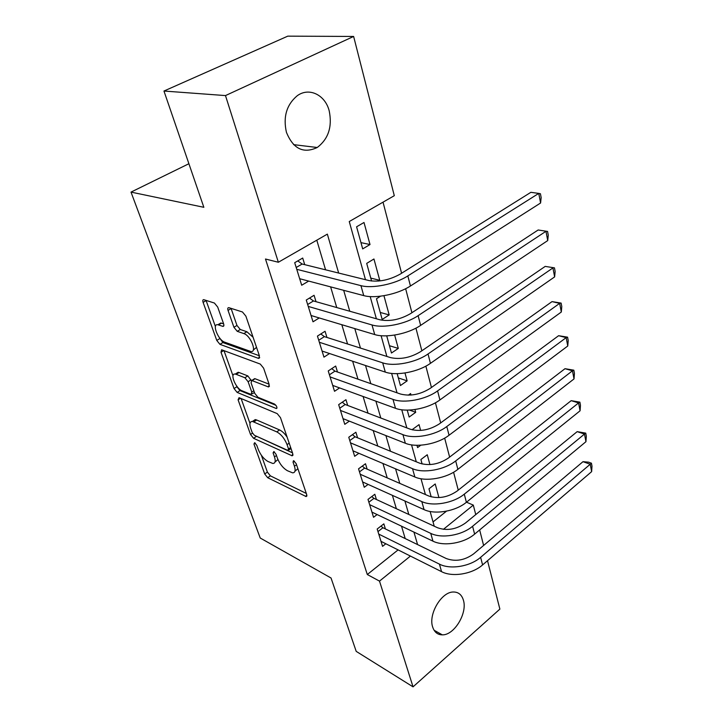 <?xml version="1.0" encoding="UTF-8"?>
<svg xmlns="http://www.w3.org/2000/svg" width="723" height="723" viewBox="0 0 723 723"><rect width="100%" height="100%" fill="white"/><g stroke="black" fill="none" stroke-linecap="round" stroke-linejoin="round"><path stroke-width="1.08" d="M254.65 442.693L253.954 444.049L264.69 473.963L267.7 477.722L306.145 496.565L306.706 494.577L296.141 463.579L293.484 460.668L293.05 462.151L294.442 466.208C295.761 470.556 295.147 472.77 292.589 472.833L287.474 470.745C283.145 468.233 279.792 464.067 277.433 458.265L276.032 454.27L273.845 451.541L273.086 452.905L274.487 456.891C275.834 461.211 275.273 463.398 272.806 463.47L267.962 461.482C263.805 459.051 260.551 454.993 258.192 449.29L256.782 445.35L254.65 442.693M329.218 110.908C332.408 126.787 328.405 138.979 317.216 147.501C303.461 153.945 293.204 148.884 286.425 132.3C282.982 116.918 286.579 104.736 297.207 95.761C309.137 86.905 325.251 94.93 329.218 110.908M463.416 600.226C467.591 613.149 454.243 635.273 442.331 634.857C437.578 634.803 434.342 632.164 432.643 626.94C428.224 614.243 441.401 591.992 453.149 592.01C458.301 591.893 461.726 594.631 463.416 600.226M217.695 307.058L214.415 303.045L203.769 299.665C202.756 299.638 202.53 300.533 203.1 302.35L216.764 340.425L219.937 344.338L258.644 358.427L259.421 355.852L245.883 316.141L242.467 311.984L228.811 307.646C227.745 307.618 227.483 308.531 228.043 310.384L233.927 327.275L237.234 331.324L243.841 333.592C250.727 335.553 257.424 352.951 250.782 351.495L224.672 342.169C218.183 340.226 211.559 323.38 217.876 324.744L222.901 326.389C223.904 326.407 224.13 325.54 223.597 323.768L217.695 307.058M487.519 560.714L499.873 609.1L413.041 686.85L356.213 651.378L331.035 578.002L260.226 538.02L131.008 192.101L203.85 207.302L163.958 91.035L225.486 95.581L353.628 36.448L394.297 195.689L349.254 221.545L365.476 279.684M413.041 686.85L379.503 581.12L410.42 556.068M338.662 273.059L327.347 234.125L278.355 262.25L265.486 259.015L367.302 574.523L379.503 581.12M278.355 262.25L225.486 95.581M239.033 397.677L238.084 399.828L250.529 434.487L253.583 438.301L292.137 455.806L292.761 453.664L280.488 417.668L277.207 413.628L239.033 397.677M234.035 388.549L221.003 352.237L221.618 349.778L260.271 364.067L263.615 368.161L269.182 384.509L268.459 386.95L251.749 380.488L251.089 382.883L254.731 393.321L257.948 397.289L274.514 404.058C276.801 406.01 277.406 407.501 276.331 408.531L237.144 392.408L234.035 388.549L236.9 386.742L236.593 385.901M370.013 244.537L362.693 248.893L356.593 226.796L364.003 222.494L370.013 244.537L360.967 242.63M371.577 281.021L366.697 263.389L373.945 258.988L379.756 280.307L370.772 278.111M383.94 295.698L389.182 314.921L380.253 312.453M394.659 335.056L398.301 348.423L389.444 345.711M404.988 372.978L407.139 380.867L398.346 377.93M414.948 409.543L415.707 412.318L409.471 410.058M411.007 395.056L410.601 393.565L408.323 395.174M420.641 430.438L419.051 424.627L412.553 429.372L412.716 429.941M429.941 464.591L427.257 454.74L420.894 459.539L422.115 463.976M385.395 528.929L383.85 523.85L377.18 529.019L382.557 546.362L385.838 543.759M376.421 499.503L374.812 494.261L368.007 499.394L373.547 517.279L377.099 514.55M367.148 469.155L365.495 463.741L358.545 468.82L364.256 487.284L368.106 484.41M357.587 437.822L355.879 432.227L348.766 437.252L354.668 456.312L358.861 453.294M347.7 405.458L345.937 399.683L338.671 404.645L344.772 424.338L349.354 421.138M337.496 372.02L335.671 366.046L328.233 370.944L334.532 391.297L339.575 387.908M326.941 337.442L325.052 331.27L317.442 336.087L323.958 357.144L329.534 353.529M316.023 301.681L314.071 295.291L306.272 300.027L313.014 321.807L319.232 317.948M367.302 574.523L398.093 549.896M405.196 538.563L401.536 526.19M396.358 508.712L392.399 495.354M387.221 477.903L382.955 463.497M377.795 446.073L373.195 430.556M368.052 413.176L363.1 396.493M357.966 379.168L352.652 361.229M347.546 343.976L341.834 324.717M336.746 307.555L330.628 286.877M325.567 269.815L316.791 240.181M304.717 264.663L302.702 258.048L294.704 262.684L301.69 285.242L308.676 281.084M458.255 490.149L453.574 472.246M449.625 457.108L444.663 438.12M440.687 422.91L435.427 402.774M431.441 387.492L425.865 366.136M421.852 350.791L415.933 328.143M411.911 312.734L405.639 288.712M401.59 273.249L383.027 202.16M433.05 521.925L446.489 511.17M438.924 497.596L435.21 483.958L428.974 488.802L431.197 496.855M420.795 445.196L417.587 447.582L416.954 445.296M415.707 412.318L409.146 417.044L407.239 410.113M407.139 380.867L400.443 385.54L397.162 373.655M398.301 348.423L391.459 353.023L386.715 335.843M389.182 314.921L382.187 319.449L376.475 298.771L380.542 296.195M379.756 280.307L378.536 281.066M188.902 163.723L131.008 192.101M163.958 91.035L287.781 36.15L353.628 36.448M466.498 502.196L473.312 505.106L475.743 514.613M479.656 529.95L483.615 545.449M443.407 529.335L473.312 505.106M370.185 296.575L376.376 318.78M381.102 335.707L386.886 356.457M391.622 373.411L397.026 392.815M401.762 409.778L406.823 427.899M411.55 444.871L416.276 461.789M421.003 478.753L425.413 494.541M430.131 511.486L434.243 526.208M417.578 544.582L413.945 532.101M408.82 514.469L404.907 500.994M399.783 483.371L395.562 468.829M390.447 451.242L385.892 435.571M380.795 418.021L375.888 401.157M370.8 383.651L365.531 365.522M360.461 348.079L354.803 328.594M349.76 311.233L343.678 290.321M275.553 461.572L277.921 459.53M295.364 470.881L297.876 468.676M261.374 455.273L267.383 472.101L270.384 475.851L306.317 493.448M255.264 435.671L292.472 452.824M241.111 398.545L249.986 423.389M252.219 432.589L254.36 435.264L287.727 450.375L288.549 448.974L287.058 444.618C284.618 438.563 281.175 434.315 276.746 431.866L252.444 421.446C249.824 421.5 249.245 423.805 250.709 428.368L252.219 432.589M288.667 450.104L291.007 448.54M287.13 437.153C284.699 433.574 282.187 431.17 279.593 429.95L276.746 431.866M252.887 421.157L255.255 419.593L256.719 420.009L279.593 429.95M232.987 375.788L223.994 350.628M269.073 384.175L255.065 378.725L253.827 379.177M275.951 405.305L240.009 390.592L237.144 392.408M236.186 374.333L235.237 374.08C229.345 372.941 235.752 388.585 242.033 390.791L251.143 394.451L251.767 392.119L248.116 381.708L244.898 377.749L236.186 374.333L239.096 372.517L238.147 372.264L235.978 373.61M251.956 393.927L254.46 392.544M239.096 372.517L247.826 375.915L251.279 380.551M236.9 386.742L240.009 390.592M218.527 324.356L220.877 322.973L223.615 323.841M253.8 349.634L256.52 347.347M253.077 337.252L246.886 331.74L243.841 333.592M231.044 308.341L236.972 325.458L240.28 329.498L246.886 331.74M219.331 337.578L222.892 342.557L259.385 355.752M206.055 300.379L215.409 326.579M380.976 526.073L382.946 527.736L446.19 558.508C455.418 561.898 464.518 560.388 473.511 553.972L582.991 461.681L588.54 462.16L591.432 463.181L591.992 466.136L591.64 471.64L482.584 564.925C472.209 574.161 452.273 577.388 441.554 571.658L380.994 541.337M591.64 471.64L590.23 464.238L480.623 557.325C470.185 566.543 450.167 569.805 439.43 564.13L378.762 534.107M591.432 463.181L590.23 464.238L582.991 461.681M382.946 527.736L377.984 531.595M371.767 496.565L373.945 498.364L437.677 527.799C446.995 531.016 456.231 529.435 465.413 523.063L577.171 431.64L585.747 433.131L586.317 436.177L585.946 441.69L474.622 534.125C464.012 543.289 443.759 546.66 432.95 541.156L371.947 512.101M585.946 441.69L584.491 434.053L472.589 526.272C461.925 535.409 441.581 538.816 430.754 533.375L369.634 504.645M585.747 433.131L584.491 434.053L577.171 431.64M373.945 498.364L368.875 502.196M362.25 466.109L364.663 468.07L428.875 496.05C438.274 499.087 447.664 497.442 457.035 491.116L571.179 400.659L579.882 402.151L580.47 405.287L580.072 410.8L466.389 502.286C455.535 511.36 434.957 514.884 424.067 509.625L362.603 481.934M580.072 410.8L578.581 402.919L464.283 494.152C453.375 503.208 432.706 506.769 421.798 501.572L360.217 474.243M579.882 402.151L578.581 402.919L571.179 400.659M364.663 468.07L359.485 471.857M352.417 434.668L355.074 436.791L419.765 463.217C429.263 466.055 438.798 464.338 448.377 458.057L564.997 368.694L573.827 370.176L574.442 373.42L574.017 378.924L457.867 469.344C446.76 478.319 425.847 482.006 414.875 477.008L352.96 450.791M574.017 378.924L572.471 370.791L455.689 460.931C444.518 469.878 423.524 473.61 412.526 468.685L350.501 442.856M573.827 370.176L572.471 370.791L564.997 368.694M355.074 436.791L349.787 440.551M342.25 402.205L345.187 404.5L410.339 429.236C419.936 431.866 429.625 430.068 439.412 423.85L558.608 335.698L567.582 337.171L568.215 340.524L567.763 346.01L449.046 435.246C437.677 444.112 416.421 447.971 405.359 443.262L343 418.635M567.763 346.01L566.172 337.623L446.796 426.534C435.354 435.373 414.008 439.268 402.928 434.64L340.461 410.429M567.582 337.171L566.172 337.623L558.608 335.698M345.187 404.5L339.774 408.206M331.721 368.649L334.957 371.134L400.578 394.053C410.266 396.448 420.117 394.568 430.131 388.423L552.02 301.618L561.129 303.082L561.78 306.543L561.31 312.02L439.918 399.936C428.269 408.676 406.651 412.706 395.508 408.314L332.707 385.404M561.31 312.02L559.656 303.353L437.578 390.908C425.865 399.611 404.157 403.696 392.987 399.376L330.086 376.918M561.129 303.082L559.656 303.353L552.02 301.618M334.957 371.134L329.426 374.785M320.813 333.954L324.392 336.638L390.465 357.596C400.253 359.747 410.266 357.786 420.515 351.703L545.205 266.398L554.46 267.853L555.137 271.432L554.631 276.9L430.447 363.335C418.518 371.938 396.529 376.159 385.305 372.101L322.069 351.044M554.631 276.9L552.923 267.935L428.025 353.981C416.023 362.539 393.945 366.814 382.693 362.847L319.358 342.277M554.46 267.853L545.205 266.398M324.392 336.638L318.726 340.235M309.507 298.066L313.457 300.958L379.982 319.801C389.869 321.681 400.054 319.629 410.537 313.628L538.156 229.986L547.564 231.432L548.26 235.129L547.727 240.578L420.632 325.386C408.396 333.827 386.028 338.256 374.722 334.559L311.062 315.499M547.727 240.578L545.964 231.306L418.12 315.671C405.802 324.076 383.344 328.558 372.011 324.952L308.251 306.425M547.564 231.432L538.156 229.986M313.457 300.958L307.655 304.491M540.587 203L538.762 193.403L540.433 193.746L541.156 197.578L540.587 203L410.447 285.992C397.894 294.261 375.129 298.906 363.741 295.608L299.674 278.716M297.768 260.913L302.142 264.022L369.11 280.587C379.087 282.178 389.444 280.027 400.19 274.125L530.872 192.318L538.762 193.403L407.835 275.915C395.201 284.139 372.345 288.839 360.931 285.639L296.764 269.317M302.142 264.022L296.195 267.492M255.3 443.145L253.954 444.049M294.469 461.166L293.05 462.151M274.46 451.956L273.086 452.905M276.475 455.526L274.487 456.891M296.529 464.744L294.442 466.208M306.895 495.354L305.486 496.367M270.384 475.851L267.7 477.722M267.383 472.101L264.69 473.963M292.978 454.677L291.568 455.653M256.349 436.448L253.583 438.301M252.481 433.194L250.529 434.487M240.488 398.283L238.084 399.828M290.664 447.519L288.549 448.974M289.182 443.163L287.058 444.618M256.719 420.009L253.9 421.861M223.787 350.556L221.003 352.237M269.435 385.946L268.052 386.841M255.065 378.725L252.128 380.587M276.99 407.799L276.005 408.45M253.845 390.781L251.767 392.119M251.035 379.864L248.116 381.708M247.826 375.915L244.898 377.749M223.868 325.603L222.648 326.326M221.545 323.136L218.536 324.916M240.28 329.498L237.234 331.324M236.972 325.458L233.927 327.275M231.125 308.585L228.043 310.384M259.674 357.487L258.31 358.337M222.892 342.557L219.937 344.338M219.72 338.653L216.764 340.425M206.136 300.614L203.1 302.35M441.554 571.658L439.43 564.13M482.584 564.925L480.623 557.325M432.95 541.156L430.754 533.375M474.622 534.125L472.589 526.272M424.067 509.625L421.798 501.572M466.389 502.286L464.283 494.152M414.875 477.008L412.526 468.685M457.867 469.344L455.689 460.931M405.359 443.262L402.928 434.64M449.046 435.246L446.796 426.534M395.508 408.314L392.987 399.376M439.918 399.936L437.578 390.908M385.305 372.101L382.693 362.847M430.447 363.335L428.025 353.981M374.722 334.559L372.011 324.952M420.632 325.386L418.12 315.671M363.741 295.608L360.931 285.639M410.447 285.992L407.835 275.915M317.216 147.501L293.565 144.636M442.331 634.857L434.089 630.248M306.868 496.041L306.145 496.565M292.932 455.264L292.137 455.806M255.255 419.593L252.444 421.446M269.372 386.362L268.459 386.95M254.686 378.626L251.749 380.488M276.945 408.134L276.331 408.531M238.147 372.264L235.237 374.08M223.805 325.856L222.901 326.389M220.877 322.973L217.876 324.744M259.602 357.822L258.644 358.427"/></g></svg>
